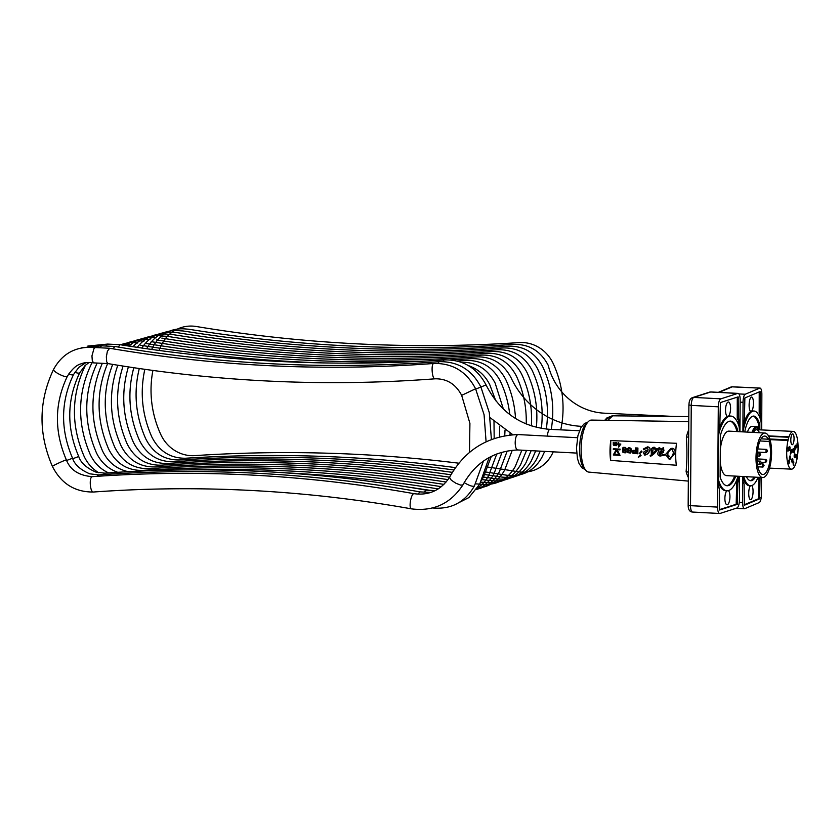 <?xml version="1.0" encoding="UTF-8"?>
<svg xmlns="http://www.w3.org/2000/svg" width="840" height="840" viewBox="0 0 840 840"><rect width="100%" height="100%" fill="white"/><g stroke="black" fill="none" stroke-linecap="round" stroke-linejoin="round"><path stroke-width="1.26" d="M107.751 344.085L120.215 344.715C228.039 362.135 336.021 367.206 444.15 359.919L444.14 359.919C462.935 359.457 476.91 367.784 486.045 384.909L480.911 387.051M444.14 359.919L442.838 361.578M120.141 344.705L118.198 347.036M107.667 344.075L105.745 346.028M424.147 492.093L426.185 490.151C319.211 471.156 212.079 465.497 104.769 473.161M437.882 363.374L439.215 361.662C330.971 369.863 222.884 364.802 114.954 346.49L112.917 348.82M101.598 345.818L99.582 347.76M417.858 494.13L420.011 491.894C313.047 472.899 205.916 467.24 98.606 474.915L89.67 473.802C80.304 469.728 74.603 464.541 72.566 458.252L72.566 458.262M107.888 363.584C216.762 381.99 325.805 387.062 435.026 378.808L435.026 378.808C431.991 379.407 430.836 363.227 433.902 363.457C325.657 371.637 217.581 366.576 109.652 348.264L107.394 351.194L106.355 356.8L106.701 361.893L107.972 363.594L93.755 362.891L92.337 361.064L91.948 355.897L94.007 348.453L95.34 347.55L109.567 348.254M93.555 492.019L93.492 492.019C74.939 492.209 61.246 483.683 52.416 466.442L52.416 466.442C38.168 433.356 38.566 400.974 53.623 369.296C62.633 353.073 76.566 345.818 95.424 347.56L95.34 347.55M576.671 453.086L517.734 449.957C493.447 451.07 475.188 462.704 462.966 484.848L460.772 485.142L455.91 483.263L451.227 480.134L449.516 477.341C440.916 490.171 429.156 495.632 414.246 493.71L414.257 493.721C307.156 474.663 199.878 468.972 92.442 476.658L92.453 476.658C79.055 475.671 70.371 470.117 66.391 459.984L66.402 459.995C54.107 431.308 54.443 403.389 67.389 376.215C72.114 368.928 76.713 364.802 81.186 363.836C84.263 362.492 88.41 362.177 93.629 362.88M517.671 449.957C516.201 449.526 515.371 447.216 515.183 443.016C515.308 437.966 516.243 435.151 518.007 434.553L577.49 437.714M688.338 481.1L588.746 472.091A26.04 9.009 -87 0 1 581.133 449.022A26.04 9.009 -87 0 1 591.507 420.084L688.779 421.617M667.202 455.207L668.042 457.181L669.249 456.351L667.453 454.377C668.493 451.3 670.1 449.536 672.284 449.085L673.418 452.865C672.347 456.435 670.677 458.419 668.409 458.808L667.202 455.207M672.368 449.054C670.194 449.505 668.577 451.269 667.548 454.346L669.333 456.32L668.042 457.181M671.538 449.169L672.284 449.085M667.296 455.175L668.493 458.787M659.4 453.317L659.851 451.857L663.106 448.833L664.073 450.177L659.4 453.317M663.201 448.802L659.851 451.857M659.946 451.836L659.495 453.285M670.845 448.476L672.347 448.287C674.688 448.896 675.591 450.503 675.066 453.117L669.9 459.396M650.738 455.459L650.15 455.459L650.349 456.257C652.722 455.217 655.085 453.054 657.426 449.778C658.928 448.487 659.474 448.476 659.053 449.726L658.245 451.794C657.321 454.188 657.951 455.606 660.125 456.046L665.69 454.933L669.858 459.406L674.972 453.149C675.497 450.534 674.594 448.917 672.263 448.319L670.803 448.487L665.879 454.125L660.303 455.28L659.61 454.461L663.432 452.435L663.6 447.815L662.865 447.93L663.684 447.794L663.485 452.424M659.148 449.705C659.568 448.445 659.022 448.466 657.521 449.747C655.179 453.033 652.817 455.185 650.433 456.225M658.728 448.822L659.053 449.726M650.926 456.183L650.349 456.257M653.3 447.363L656.208 448.655L654.213 447.279C652.092 447.405 651.105 448.844 651.242 451.584C651.504 454.661 651.147 455.952 650.15 455.459L650.696 455.469M654.308 447.248L653.352 447.353M656.303 448.634L655.2 449.81L656.208 448.655M663.684 447.794L660.775 449.295L659.578 447.584C657.457 448.55 655.085 450.765 652.46 454.23L652.732 451.479C652.911 448.906 653.373 447.772 654.139 448.056L655.2 449.81M654.234 448.024C653.468 447.741 652.995 448.886 652.817 451.447L652.554 454.209M659.096 447.636L660.86 449.264M659.673 447.562L659.138 447.626M661.426 452.939L659.694 454.43L660.398 455.249L665.962 454.104M616.675 450.45L614.428 454.314L616.644 450.377L618.797 454.566L614.428 454.314M614.523 454.282L618.775 454.524M617.138 449.694L620.036 455.322L617.033 449.683L619.983 449.852L619.994 449.138L613.316 448.76L613.305 449.474L616.266 449.642L613.263 454.965L619.952 455.343M619.994 449.138L613.316 448.76M620.088 449.117L619.983 449.852M628.824 448.14L627.805 449.547L628.152 448.466L629.601 448.182L630.473 450.062L628.803 450.576L627.805 449.547M627.9 449.516L629.664 450.597M627.249 449.631L628.351 451.038L630.693 450.681L630.231 452.372L628.898 452.655L627.459 451.836L627.889 452.718L630.567 452.876L631.25 450.965L630.599 448.119L628.373 447.626L627.249 449.631M628.929 447.531L628.373 447.626M630.693 448.088L630.934 448.623M631.019 448.602L631.145 449.253M631.239 449.221L631.25 450.104M631.344 450.082L631.25 450.965M631.333 450.933L631.134 451.805M631.218 451.784L630.903 452.403M630.651 452.844L630.01 453.212M628.016 451.878L627.459 451.836M628.992 452.634L629.654 452.666M630.693 450.723L630.021 451.132M618.734 444.581L618.744 446.303M618.66 446.407L618.65 444.581L620.141 444.644L618.66 446.407M618.103 442.628L618.723 442.617L618.734 443.971L620.844 444.056L618.66 447.185L620.76 444.087L618.639 444.003L618.103 442.628L618.114 443.971L617.232 444.518L618.114 444.56L618.66 447.185M618.114 443.951L617.232 443.94M637.172 448.004L637.928 448.024L637.172 448.004L637.13 453.737L637.801 453.779L637.844 448.046M637.928 448.024L637.801 453.779M640.658 452.876L639.23 453.684L641.897 451.773L641.151 451.017L641.991 451.742L640.563 452.897M641.382 450.975L639.23 453.684M639.734 456.519L638.305 457.317L640.973 455.417L640.227 454.65L641.067 455.385L639.639 456.54M640.458 454.619L638.305 457.317M616.077 442.544L616.613 442.533L615.92 445.137L615.122 444.812L615.111 442.502L614.072 445.158L613.252 442.418L613.274 444.738L613.893 445.536L616.539 445.651L616.518 442.554M616.613 442.533L616.539 445.651M613.788 442.418L613.715 444.759M615.195 442.47L615.122 444.812M633.476 451.091L635.586 451.206L635.575 453.044L633.129 452.781L633.476 451.091L633.213 452.75L635.575 453.012M632.131 451.626L633.014 453.38L636.237 453.684L636.279 447.962L635.607 447.919L635.597 450.481L633.034 450.45L632.131 451.626M633.591 450.366L633.034 450.45M633.686 450.334L635.597 450.45M636.279 447.962L635.607 447.919M636.374 447.93L636.237 453.684M625.034 448.046L625.811 448.822L625.023 449.873L622.913 449.022L623.7 447.962L625.034 448.046M623.763 447.951L623.007 448.623L623.332 449.495L625.044 449.862M623.752 450.513L623.091 451.195L623.669 452.235L623.007 451.217L623.679 450.524L625.013 450.608L625.674 451.616L623.669 452.235M623.752 452.204L625.013 452.298M623.48 447.342L625.349 447.416L626.451 449.19L625.684 450.397L626.356 449.221L625.811 447.846L622.923 447.678L622.661 452.056L625.107 452.928L626.231 451.647L625.684 450.397M626.105 450.755L626.231 451.28M626.325 451.626L626 452.245M625.758 452.56L625.107 452.928M644.091 453.526L647.85 451.059L644.679 454.251L644.091 453.526L644.795 454.219M647.241 451.195L647.85 451.059M647.945 451.028L644.175 453.506M646.327 450.293L648.165 449.967L646.286 450.303L643.272 452.393L644.626 455.081C647.147 454.786 648.9 453.117 649.876 450.093C650.286 448.256 649.499 447.185 647.493 446.891L647.587 446.859C649.582 447.153 650.38 448.224 649.971 450.062C648.995 453.096 647.241 454.755 644.711 455.06M644.626 455.081L645.582 454.902M646.453 447.909L643.745 449.736L647.482 447.762L648.154 449.988M647.587 446.859L643.283 449.054L643.745 449.736M610.754 440.58L676.515 443.3A29.61 10.248 93 0 0 676.357 465.234L610.606 460.394L610.754 440.58A27.132 9.387 -87 0 0 610.606 460.394M728.438 416.126A37.422 12.957 93 0 0 727.566 416.409A7.214 2.499 -87 0 1 725.529 410.025A7.214 2.499 -87 0 1 728.438 402.003A7.214 2.499 -87 0 1 730.579 408.251A7.214 2.499 -87 0 1 728.438 416.126A37.422 12.957 -87 0 1 729.719 416.02L730.842 416.073A37.422 12.957 -87 0 1 738.727 425.355A7.35 2.541 -87 0 1 739.357 430.038L739.347 431.687M735.788 476.123A32.35 11.193 -87 0 1 727.146 485.751A32.35 11.193 -87 0 1 720.332 477.729A2.279 0.788 -87 0 1 720.132 476.28L720.426 436.128A2.279 0.788 -87 0 1 720.647 434.543A32.35 11.193 -87 0 1 730.569 421.134A32.35 11.193 -87 0 1 737.384 429.156A2.279 0.788 -87 0 1 737.583 430.616L737.573 431.592M726.59 485.678A32.35 11.193 93 0 0 734.664 476.07M736.449 431.529L736.46 430.553A2.279 0.788 93 0 0 736.26 429.093A32.35 11.193 93 0 0 730.002 421.144M738.066 476.249A37.422 12.957 -87 0 1 726.884 490.812L725.75 490.749A37.422 12.957 -87 0 1 718.158 482.276M728.427 490.634A7.214 2.499 -87 0 1 729.834 498.635A7.214 2.499 -87 0 1 727.03 504.767A7.214 2.499 -87 0 1 724.889 498.362A7.214 2.499 -87 0 1 726.841 490.812A37.422 12.957 -87 0 1 718.998 481.541A7.35 2.541 -87 0 1 718.368 476.847L718.662 436.695A7.35 2.541 -87 0 1 719.365 431.582A37.422 12.957 -87 0 1 730.842 416.073M718.536 430.531A37.422 12.957 -87 0 1 727.566 416.409M739.925 431.718L740.166 399.788A7.214 2.499 93 0 0 738.024 393.393A7.214 2.499 93 0 0 737.688 393.435L720.867 398.843A7.214 2.499 93 0 0 718.295 406.822L717.56 507.098A7.214 2.499 93 0 0 719.702 513.492A7.214 2.499 93 0 0 720.027 513.45L736.848 508.043A7.214 2.499 93 0 0 739.431 500.062L739.599 476.332M739.179 476.312L739.158 479.903L737.877 482.695L737.3 504.326L719.575 510.017L719.376 488.649L718.126 486.675L718.568 426.983L719.849 424.19L720.426 402.56L738.139 396.869L738.35 418.236L739.589 420.221L739.505 431.697M719.313 509.691L736.176 504.263L736.754 482.643L738.024 479.85L738.056 476.301M738.433 424.546L738.318 419.276M738.654 419.286L737.583 419.244L737.226 418.173L737.279 397.142M761.124 438.827L768.201 439.205A1.806 0.619 -87 0 1 768.747 438.449A1.806 0.619 -87 0 1 769.262 439.53A1.806 0.619 -87 0 1 769.073 441.441A19.246 6.657 -87 0 1 769.619 462.641A19.246 6.657 -87 0 1 762.783 474.516A19.246 6.657 -87 0 1 757.145 454.944A19.246 6.657 -87 0 1 764.82 436.076A19.246 6.657 -87 0 1 768.201 439.205M760.022 440.969L769.073 441.441M771.593 452.792A22.281 7.718 93 0 0 764.977 433.041A22.281 7.718 93 0 0 756.095 454.892A22.281 7.718 93 0 0 762.615 477.55A22.281 7.718 93 0 0 771.593 452.792M762.615 477.55L726.558 475.64A22.281 7.718 -87 0 1 720.237 462.284M720.332 449.274A22.281 7.718 -87 0 1 728.91 431.13L764.977 433.041M688.716 429.776A29.936 10.364 93 0 0 686.375 437.136A4.043 1.774 -166.6 0 0 688.663 436.643M686.375 437.136C687.151 449.673 687.068 461.171 686.123 471.618A4.043 2.583 165.1 0 1 688.401 472.626M688.422 470.348L688.895 404.954L691.247 405.384A7.214 2.499 -87 0 1 693.819 397.415L710.64 391.997A7.214 2.499 -87 0 1 710.976 391.955L709.506 392.144A3.612 3.36 72.2 0 1 710.64 391.997L737.688 393.435M791.332 450.723L790.734 452.088L791.259 449.935M791.49 449.946L791.564 450.733L791.49 449.946L790.745 450.723L791.49 449.61L791.774 450.639L791.133 452.897M790.745 450.723L791.259 449.6M788.172 449.673L787.605 448.518L788.319 447.342L787.836 448.833L788.529 450.44L787.868 451.091L788.634 450.776L788.319 447.342M787.868 451.091L788.298 449.62M793.517 464.814L793.643 463.428M793.401 463.418L793.937 462.011L793.191 462.777L793.223 464.961L793.811 464.646M793.569 465.36L792.96 462.767L793.695 461.727M790.356 454.199L790.45 453.274M790.472 452.77L790.566 451.846M797.045 446.03L797.055 443.656L797.181 446.03M796.908 447.29L797.055 443.656M796.541 458.073L796.782 454.482L795.974 454.818L796.603 454.933L795.963 457.411L796.541 458.073M796.415 457.832L796.75 457.233M795.806 456.834L796.341 455.049M795.743 454.808L796.782 454.482M789.127 462.074L789.264 461.548M789.516 461.444L789.127 463.05L789.516 461.444M788.991 463.712L788.771 460.12L788.991 463.712L789.674 461.37L789.001 460.131M789.138 461.034L789.674 460.919M793.978 452.56L794.546 448.623L794.01 452.571M793.811 452.55L794.65 449.957M794.43 449.946L794.294 448.613M793.223 450.481L793.401 449.201M791.774 450.009L792.32 449.631L791.774 452.928L792.698 449.967L793.023 452.13L793.706 451.3L793.978 452.865L793.464 451.574M792.55 449.642L792.194 450.135L792.068 449.558M791.585 452.918L791.711 451.091M793.023 452.13L792.666 449.82M793.706 451.3C793.937 453.569 794.315 453.117 794.85 449.957L794.514 448.34L793.044 451.826L792.971 448.991L792.089 452.004L792.299 449.568M794.294 448.329L793.726 449.579M792.12 450.954L792.32 450.135M792.509 449.431L793.107 449.547M792.887 449.536L793.349 448.781M792.824 451.815L793.737 450.986M793.506 450.975L793.601 450.209M788.718 437.178L787.994 440.475A18.889 5.617 92.7 0 0 787.07 459.417A18.889 5.617 92.7 0 0 791.5 469.151A18.889 5.617 92.7 0 0 798 450.534A18.889 5.617 92.7 0 0 793.264 431.403A18.889 5.617 92.7 0 0 788.907 437.136L788.718 437.178M796.026 446.933A1.922 0.578 -87.3 0 1 795.354 449.106A1.922 0.578 -87.3 0 1 794.871 447.153A1.922 0.578 -87.3 0 1 795.533 445.253A1.922 0.578 -87.3 0 1 796.026 446.933M790.041 448.119A1.922 0.578 -87.3 0 1 789.369 450.293A1.922 0.578 -87.3 0 1 788.886 448.34A1.922 0.578 -87.3 0 1 789.548 446.439A1.922 0.578 -87.3 0 1 790.041 448.119M792.918 460.215A1.922 0.578 -87.3 0 1 792.246 462.378A1.922 0.578 -87.3 0 1 791.763 460.425A1.922 0.578 -87.3 0 1 792.435 458.535A1.922 0.578 -87.3 0 1 792.918 460.215M795.323 455.564A1.922 0.578 -87.3 0 1 794.65 457.727A1.922 0.578 -87.3 0 1 794.168 455.774A1.922 0.578 -87.3 0 1 794.84 453.884A1.922 0.578 -87.3 0 1 795.323 455.564M790.545 457.569A1.922 0.578 -87.3 0 1 789.873 459.732A1.922 0.578 -87.3 0 1 789.4 457.79A1.922 0.578 -87.3 0 1 790.062 455.889A1.922 0.578 -87.3 0 1 790.545 457.569M794.062 438.627A5.418 1.607 -87.3 0 1 792.183 444.717A5.418 1.607 -87.3 0 1 790.828 439.236A5.418 1.607 -87.3 0 1 792.687 433.902A5.418 1.607 -87.3 0 1 794.062 438.627M759.245 432.338A18.889 5.617 92.7 0 0 753.438 432.432A18.889 5.617 -87.3 0 1 756.557 429.692L793.264 431.403M759.875 429.849A21.934 6.531 92.7 0 0 756.693 426.647A21.934 6.531 92.7 0 0 751.968 432.348M747.39 432.106A21.934 6.531 -87.3 0 1 752.105 426.437L756.693 426.647M751.622 411.128A37.422 11.13 92.7 0 0 750.876 411.443A7.214 2.152 -87.3 0 1 749.112 405.153A7.214 2.152 -87.3 0 1 751.622 397.036A7.214 2.152 -87.3 0 1 753.449 403.211A7.214 2.152 -87.3 0 1 751.622 411.128A37.422 11.13 -87.3 0 1 752.829 410.97L753.974 411.022A37.422 11.13 -87.3 0 1 760.673 419.958A7.35 2.184 -87.3 0 1 761.229 424.61L761.208 429.912M755.401 477.162A32.35 9.629 -87.3 0 1 750.729 480.721A32.35 9.629 -87.3 0 1 746.372 476.69M750.151 480.638A32.35 9.629 92.7 0 0 754.257 477.11M744.944 431.981L744.944 431.466A2.279 0.683 -87.3 0 1 745.122 429.87A32.35 9.629 -87.3 0 1 753.743 416.084A32.35 9.629 -87.3 0 1 759.528 423.812A2.279 0.683 -87.3 0 1 759.707 425.25L759.686 429.45M758.541 427.675L758.552 425.197A2.279 0.683 92.7 0 0 758.384 423.759A32.35 9.629 92.7 0 0 753.165 416.115M758.069 477.309A37.422 11.13 -87.3 0 1 750.488 485.782L749.343 485.73A37.422 11.13 -87.3 0 1 743.075 478.096M750.488 485.782A37.422 11.13 -87.3 0 1 743.788 476.847A7.35 2.184 -87.3 0 1 743.704 476.543M743.421 431.897A7.35 2.184 -87.3 0 1 744.009 426.972A37.422 11.13 -87.3 0 1 753.974 411.022M743.306 425.25A37.422 11.13 -87.3 0 1 750.876 411.443M761.702 429.933L761.859 394.37A7.214 2.152 92.7 0 0 760.032 388.08A7.214 2.152 92.7 0 0 759.727 388.132L745.248 394.233A7.214 2.152 92.7 0 0 743.043 402.297L742.917 431.876M742.718 476.49L742.602 502.435A7.214 2.152 92.7 0 0 744.44 508.725A7.214 2.152 92.7 0 0 744.744 508.673L759.224 502.572A7.214 2.152 92.7 0 0 761.418 494.508L761.492 477.488M760.053 477.414L759.591 498.844L744.345 505.25L744.125 483.945L743.053 482.013L743.075 476.511M743.274 431.897L743.316 422.415L744.419 419.57L744.87 397.961L760.074 391.556L760.337 412.86L761.408 414.792L761.345 429.912M744.093 504.83L758.447 498.792L758.909 477.351M760.252 418.656L760.148 413.889M760.589 413.899L759.497 413.858L759.192 412.808L759.224 391.913M751.832 485.572A7.214 2.152 -87.3 0 1 752.966 493.594A7.214 2.152 -87.3 0 1 750.55 499.663A7.214 2.152 -87.3 0 1 748.724 493.374A7.214 2.152 -87.3 0 1 750.361 485.772M485.94 482.412C501.218 484.071 512.757 478.159 520.58 464.688L526.543 450.429L520.58 464.688C512.757 478.159 501.218 484.071 485.94 482.412L480.711 482.15M531.332 425.911C532.486 407.935 529.274 390.705 521.682 374.231C514.206 360.045 502.814 353.062 487.515 353.294C378.798 360.602 270.239 355.541 161.826 338.09C270.239 355.541 378.798 360.602 487.515 353.294C502.814 353.062 514.206 360.045 521.682 374.231C529.274 390.705 532.486 407.935 531.332 425.911M481.509 480.48L483.441 477.173L491.306 456.382M494.183 438.543L493.994 421.428M85.502 365.169L85.176 365.788C71.232 395.231 70.864 425.376 84.073 456.257C87.413 463.376 92.337 468.899 98.868 472.815M495.757 400.754L489.856 384.93C485.216 375.449 478.086 369.012 468.447 365.62M512.253 450.282L504.661 470.043C498.635 480.942 489.552 486.969 477.414 488.124C482.233 484.89 486.014 480.648 488.744 475.388L496.766 453.978M499.475 436.979L499.706 426.237M430.08 490.34L405.017 486.56M92.106 362.639L91.35 364.056C77.395 393.488 77.028 423.644 90.237 454.514C94.269 463.008 100.391 469.14 108.602 472.899M135.292 347.004L141.771 348.044M503.412 409.154L495.159 383.145C487.704 369.002 476.354 362.019 461.108 362.197M476.396 489.594C484.166 486.507 490.046 481.173 494.056 473.603L502.068 452.225M504.735 435.813L505.029 430.07M131.544 344.778L120.698 344.788M97.146 363.058C83.559 392.312 83.307 422.226 96.411 452.77C101.02 462.389 108.129 468.899 117.737 472.3M438.218 488.911C386.726 480.617 335.066 475.209 283.248 472.71M140.595 345.23C200.802 354.942 261.24 360.832 321.888 362.891M457.159 361.022L466.294 360.423C481.593 360.192 492.986 367.175 500.462 381.36C505.376 391.923 508.473 402.98 509.754 414.54M476.606 489.31C486.728 487.001 494.308 481.173 499.359 471.828L507.224 451.017M509.954 435.046L510.101 433.209M441.326 486.685C356.265 473.193 271.005 467.596 185.566 469.896M102.344 363.31C89.712 392.091 89.786 421.334 102.575 451.038C108.108 462.305 116.686 469.182 128.31 471.692M137.718 343.035C131.859 342.069 126.189 342.657 120.719 344.799M515.519 418.509C514.763 404.933 511.507 391.955 505.775 379.575C498.288 365.389 486.896 358.418 471.597 358.638L450.408 359.93M145.908 343.445C239.463 358.512 333.27 364.35 427.319 360.959M443.919 484.386C343.455 468.731 242.918 464.079 142.306 470.421C127.281 470.558 116.088 463.522 108.748 449.295C96.264 420.431 95.886 391.86 107.604 363.573M143.882 341.292C136.332 340.084 129.266 341.366 122.661 345.114M581.721 426.353L581.427 426.332A83.496 79.18 -108.6 0 1 511.077 377.79C503.591 363.605 492.209 356.632 476.91 356.864C368.193 364.171 259.623 359.1 151.21 341.659M446.114 482.024C346.952 466.862 247.737 462.42 148.47 468.678C133.445 468.825 122.262 461.78 114.912 447.552C102.827 419.727 102.081 392.007 112.686 364.392M150.055 339.549C141.036 338.163 132.867 340.169 125.549 345.566M156.513 339.875C264.925 357.315 373.495 362.387 482.213 355.079C497.511 354.848 508.904 361.83 516.38 376.016C523.436 391.293 526.712 407.295 526.218 424.011M479.714 484.155L480.638 484.197C495.905 485.856 507.455 479.945 515.277 466.473L521.881 450.177M447.993 479.63C350.249 465.003 252.462 460.772 154.644 466.935C139.608 467.082 128.425 460.036 121.076 445.82C109.389 419.024 108.308 392.165 117.842 365.232M156.219 337.817C145.856 336.294 136.794 339.056 129.035 346.112M449.579 477.215C353.346 463.124 257.082 459.123 160.808 465.192C145.782 465.339 134.589 458.304 127.249 444.077C115.941 418.278 114.555 392.28 123.081 366.072M536.361 427.361C538.178 408.303 535.048 389.991 526.995 372.445C519.509 358.26 508.116 351.278 492.828 351.508C384.111 358.817 275.541 353.756 167.129 336.305L162.383 336.074C150.759 334.446 140.952 337.995 132.962 346.721M481.919 479.577L491.243 480.638C506.52 482.286 518.07 476.375 525.882 462.903L531.153 450.671M450.901 474.768C356.265 461.255 261.628 457.485 166.971 463.459C151.946 463.606 140.763 456.561 133.413 442.334C122.493 417.522 120.834 392.375 128.405 366.901M541.338 428.411C543.784 408.408 540.771 389.161 532.298 370.661C524.811 356.475 513.429 349.503 498.131 349.724C389.413 357.042 280.844 351.971 172.431 334.53L168.556 334.331C155.715 332.64 145.278 336.987 137.246 347.372M483.042 477.005L496.556 478.853C511.822 480.501 523.373 474.6 531.195 461.129L535.721 450.912M452.319 472.353C359.257 459.386 266.196 455.837 173.145 461.717C158.12 461.864 146.927 454.818 139.577 440.591C129.045 416.735 127.123 392.448 133.802 367.721M546.294 429.082C549.339 408.282 546.441 388.206 537.6 368.876C530.124 354.69 518.731 347.718 503.433 347.939C394.716 355.257 286.156 350.185 177.734 332.745L174.72 332.598C160.703 330.866 149.741 336.01 141.834 348.054M484.082 474.443L501.858 477.068C517.135 478.716 528.675 472.815 536.498 459.344L540.236 451.154M553.245 451.846A100.013 94.048 -107.1 0 1 552.132 454.083A36.088 33.936 -107.1 0 1 517.776 471.713A1559.565 1466.577 -107.1 0 0 486.707 466.914M458.798 463.197A1559.565 1466.577 -107.1 0 0 194.733 455.627A36.088 33.936 -107.1 0 1 160.839 434.595A100.013 94.048 -107.1 0 1 152.911 370.451M560.742 429.86A100.013 94.048 -107.1 0 0 553.235 363.626A36.088 33.936 -107.1 0 0 519.351 342.594A1559.565 1466.577 -107.1 0 1 196.308 326.508A36.088 33.936 -107.1 0 0 161.941 344.137A100.013 94.048 -107.1 0 0 159.002 350.459M146.674 348.747L146.853 348.39C154.539 334.961 165.879 329.112 180.884 330.855L183.047 330.96C291.459 348.401 400.019 353.472 508.736 346.164C524.034 345.933 535.427 352.916 542.903 367.101C552.058 387.145 554.841 407.925 551.25 429.419M485.048 471.881L507.161 475.282C522.438 476.942 533.988 471.03 541.8 457.558L544.708 451.395M455.438 467.618C365.421 455.679 275.425 452.55 185.483 458.241C170.447 458.378 159.264 451.343 151.914 437.115C142.139 415.107 139.776 392.511 144.827 369.327M673.554 416.419L604.359 413.185A61.593 58.412 -108.6 0 1 548.216 365.316C540.729 351.131 529.347 344.148 514.048 344.379C405.332 351.687 296.762 346.626 188.349 329.175L187.058 329.112C172.053 327.38 160.703 333.218 153.017 346.647L151.662 349.451M453.831 469.969C362.303 457.527 270.795 454.199 179.309 459.974C164.283 460.12 153.09 453.086 145.751 438.858C135.597 415.937 133.434 392.49 139.282 368.529M759.056 429.807A20.286 6.038 92.7 0 0 752.672 432.39M486.056 384.909C499.853 412.072 521.157 426.899 549.958 429.356C548.657 429.639 547.796 431.897 547.365 436.118M74.812 372.267C77.585 373.254 79.223 373.411 79.727 372.74L85.05 365.589L89.124 362.46M72.786 458.735L78.729 456.509C66.444 427.833 66.78 399.903 79.727 372.729M103.341 474.579L104.758 473.172L95.834 472.059C86.478 467.985 80.777 462.798 78.729 456.509M479.724 484.134L475.461 483.83M439.215 361.662C458 361.368 471.891 369.81 480.89 386.999L475.734 389.109M68.649 374.01C71.421 374.987 73.059 375.144 73.563 374.472L78.876 367.322L85.859 362.691M66.623 460.478L72.566 458.241C60.28 429.576 60.606 401.646 73.563 374.472M97.177 476.322L98.595 474.915M483.441 461.076L474.369 486.014C472.805 486.812 469.392 485.688 464.142 482.643M433.902 363.457C452.687 363.153 466.578 371.595 475.587 388.784L461.664 395.346L469.917 423.381L469.487 452.393M53.623 369.296C52.049 371.322 66.665 378.672 67.389 376.215M52.416 466.442C51.702 466.106 66.581 459.228 66.391 459.984M462.945 484.88C450.649 503.612 433.545 511.613 411.611 508.882L411.6 508.882C305.718 490.046 199.689 484.418 93.492 492.019L93.482 492.019C89.985 492.702 88.893 476.438 92.442 476.658M411.6 508.882C408.282 508.778 411.086 492.702 414.246 493.71M585.081 469.308A23.94 8.284 -87 0 1 579.621 448.665A23.94 8.284 -87 0 1 587.57 422.468M766.626 449.421A1.565 0.546 93 0 0 765.996 450.954A1.565 0.546 93 0 0 766.458 452.54L767.561 450.891L766.626 449.421L757.796 448.949M765.912 459.365A1.565 0.546 93 0 0 765.282 460.897A1.565 0.546 93 0 0 765.744 462.494L766.847 460.834L765.912 459.365L757.082 458.903M759.686 453.044A1.565 0.546 93 0 0 759.066 454.577A1.565 0.546 93 0 0 759.518 456.162L760.62 454.514L759.686 453.044L757.292 452.918M760.389 461.139A1.565 0.546 93 0 0 759.759 462.672A1.565 0.546 93 0 0 760.221 464.268L761.324 462.62L760.389 461.139L757.155 460.971M763.13 463.953A1.565 0.546 93 0 0 762.51 465.486A1.565 0.546 93 0 0 762.962 467.072L764.064 465.423L763.13 463.953L761.009 463.838M736.26 429.093L737.384 429.156M736.46 430.553L737.583 430.616M718.169 481.488L718.998 481.541M718.536 431.54L719.365 431.582M736.176 504.263L737.3 504.326M736.596 502.94L737.73 502.992M736.754 482.643L737.877 482.695M737.174 481.31L738.308 481.373M737.604 481.173L738.727 481.236M738.024 479.85L739.158 479.903M738.465 420.157L739.589 420.221M737.226 418.173L738.35 418.236M737.373 397.877L738.497 397.94M718.284 487.557L718.956 487.599M686.123 471.618A29.936 10.364 93 0 0 688.37 477.509M709.506 392.144L692.685 397.562A3.612 3.36 72.2 0 1 693.819 397.415L720.867 398.843M688.422 470.316L688.159 505.239L690.512 505.669L691.247 405.384L718.295 406.822M688.159 505.239C688.17 509.639 689.672 511.917 692.654 512.064A7.214 2.499 -87 0 1 690.512 505.669L717.56 507.098M605.986 420.315A24.843 7.392 -87.3 0 1 609.987 416.892L607.037 417.784L604.716 420.294M610.008 417.312A25.578 7.613 92.7 0 0 607.908 420.346M770.018 439.635L787.994 440.475M769.818 439.005L787.983 439.845M758.384 423.759L759.528 423.812M758.552 425.197L759.707 425.25M743.075 476.816L743.788 476.847M743.295 426.941L744.009 426.972M758.447 498.792L759.591 498.844M758.814 497.448L759.958 497.501M760.263 414.74L761.408 414.792M759.192 412.808L760.337 412.86M759.276 392.543L760.431 392.595M743.179 482.874L743.768 482.906M608.107 420.346A26.061 7.749 -87.3 0 1 612.696 415.81L688.811 416.577M719.05 392.385L732.186 386.852A7.214 2.152 -87.3 0 1 732.49 386.799L730.779 387.104A3.612 3.413 67.2 0 1 732.186 386.852L759.727 388.132M740.145 402.161L743.043 402.297M738.906 393.939L745.248 394.233M739.295 502.278L742.602 502.435M549.958 429.356L579.442 430.731M490.214 417.774L512.914 434.763M87.854 346.048L107.625 344.075M435.257 490.602L426.08 490.14M489.143 457.517L479.671 484.229L468.867 497.584L453.663 505.281M480.89 386.999L489.31 412.681L491.411 439.541M101.504 345.807L114.87 346.479M81.68 347.781L101.546 345.818M430.868 492.429L419.916 491.883M474.369 486.014C464.877 502.488 450.765 509.786 432.033 507.906M475.587 388.784L484.071 414.697L486.087 441.798M434.994 378.808C446.817 378.578 455.711 384.09 461.664 395.346M518.007 434.553C487.578 435.844 464.741 450.114 449.495 477.372M587.843 422.132L584.377 423.57L580.965 427.529L577.899 435.761L576.492 448.088L577.426 458.388L579.054 463.575L582.036 467.87L585.323 469.665M757.375 452.056L766.458 452.54M761.303 462.252L765.744 462.494M757.092 456.036L759.518 456.162M757.46 464.121L760.221 464.268M757.922 466.809L762.962 467.072M737.583 419.244L738.707 419.296M718.274 487.546L719.019 487.589M692.685 397.562C688.895 398.706 689.115 403.694 688.895 404.954M692.654 512.064L719.702 513.492M710.976 391.955L738.024 393.393M768.726 436.338L788.792 437.272M769.514 468.122L791.5 469.151M768.485 435.897L788.424 436.821M759.497 413.858L760.641 413.91M743.179 482.864L743.82 482.895M730.779 387.104L718.316 392.343M735.956 508.326L744.44 508.725M732.49 386.799L760.032 388.08M607.845 420.346L612.696 415.81"/></g></svg>
